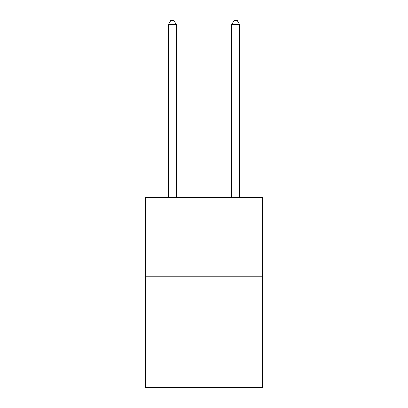 <?xml version="1.0" encoding="UTF-8"?>
<svg xmlns="http://www.w3.org/2000/svg" width="408" height="408" viewBox="0 0 408 408"><rect width="100%" height="100%" fill="white"/><g stroke="black" fill="none" stroke-linecap="round" stroke-linejoin="round"><path stroke-width="0.61" d="M262.553 276.828L262.553 387.6L145.447 387.6L145.447 197.701L262.553 197.701L262.553 276.828L145.447 276.828M176.307 197.701L176.307 24.516L168.392 24.516L168.392 197.701M168.392 24.516L170.768 20.4L173.93 20.4L176.307 24.516M239.608 197.701L239.608 24.516L231.693 24.516L231.693 197.701M231.693 24.516L234.07 20.4L237.232 20.4L239.608 24.516"/></g></svg>
